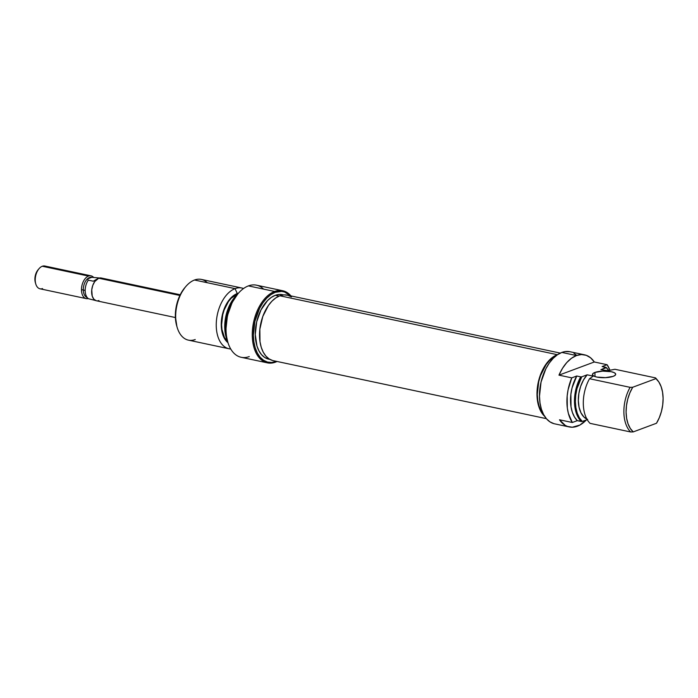 <?xml version="1.0" encoding="UTF-8"?>
<svg xmlns="http://www.w3.org/2000/svg" width="698" height="698" viewBox="0 0 698 698"><rect width="100%" height="100%" fill="white"/><g stroke="black" fill="none" stroke-linecap="round" stroke-linejoin="round"><path stroke-width="1.05" d="M594.932 372.444L594.984 376.554L594.932 372.444L592.872 373.622L592.523 374.913L593.928 376.117L596.877 377.068L605.454 377.653L613.228 376.335A11.639 3.307 179.3 0 1 600.289 377.557A11.639 3.307 179.3 0 1 592.436 374.529A11.639 3.307 179.3 0 1 594.932 372.444A11.639 3.307 179.3 0 1 607.871 371.223A11.639 3.307 179.3 0 1 615.715 374.25A11.639 3.307 179.3 0 1 613.228 376.335L615.287 375.158L615.636 373.866L614.231 372.653L611.274 371.711L602.697 371.118L594.932 372.444M607.112 364.705A36.863 21.952 -78 0 1 609.921 370.228L607.112 364.705L602.138 366.555L606.292 367.689A30.59 18.218 -78 0 1 607.661 369.146A30.59 18.218 -78 0 1 608.665 370.498L606.292 367.689L600.899 369.696L607.792 370.69L600.899 369.696L606.1 367.401A31.044 18.488 -78 0 1 607.443 368.893A31.044 18.488 102 0 0 607.243 368.649A31.044 18.488 102 0 0 606.1 367.401L602.138 366.555L607.112 364.705L594.312 361.983L607.112 364.705M576.478 355.544A36.863 21.952 -78 0 1 584.566 354.828A36.863 21.952 -78 0 1 594.312 361.983L590.639 357.847L586.303 355.326L581.504 354.54L576.478 355.544L561.846 352.438L576.478 355.544L571.47 358.275L566.732 362.602L562.501 368.317L558.967 375.14A36.863 21.952 -78 0 1 576.478 355.544M584.566 354.828L569.926 351.722A36.863 21.952 102 0 0 561.846 352.438A36.863 21.952 102 0 0 539.772 389.772A36.863 21.952 102 0 0 554.622 423.834L569.254 426.94A36.863 21.952 -78 0 1 559.508 419.786L572.316 422.499A36.863 21.952 -78 0 1 571.767 377.862L558.967 375.14L594.312 361.983L558.967 375.14L571.767 377.862L576.749 376.004A31.044 18.488 102 0 0 577.29 420.65L581.26 421.487A31.044 18.488 -78 0 1 580.71 376.85L576.749 376.004L572.072 387.87L570.877 394.326L571.025 406.847L572.369 412.361L574.489 417.029L577.29 420.65L572.316 422.499L568.381 413.443L567.326 407.972L567.177 395.949L568.093 389.754L571.767 377.862L576.749 376.004L580.71 376.85A31.044 18.488 102 0 0 581.26 421.487L582.289 421.461L579.427 417.901L577.263 413.26L575.885 407.745L575.37 401.612L575.737 395.155L576.958 388.673L581.739 376.824L587.14 374.817A25.8 15.365 102 0 0 578.328 399.867A25.8 15.365 102 0 0 586.931 419.14M657.673 380.384L656.644 379.136A31.044 18.488 102 0 0 655.501 377.888L655.946 378.613A29.918 17.816 -78 0 1 657.673 380.384A29.918 17.816 -78 0 1 656.495 423.25L633.243 431.905L630.294 428.441L628.052 423.834L626.63 418.311L626.097 412.143L626.472 405.625L627.755 399.099L629.866 392.869L632.702 387.259L630.102 387.338A31.044 18.488 102 0 0 630.652 431.975L590.072 423.363A31.044 18.488 -78 0 1 589.531 378.726A31.044 18.488 102 0 0 590.072 423.363L630.652 431.975A31.044 18.488 -78 0 1 630.102 387.338L589.531 378.726L593.23 376.109L587.14 374.817L581.739 376.824A30.59 18.218 -78 0 0 582.289 421.461L587.21 419.629L582.289 421.461L577.29 420.65L572.316 422.499L559.508 419.786L565.275 425.396L567.518 426.443L572.316 427.228L579.864 425.073L586.364 419.943A36.863 21.952 -78 0 1 577.342 426.225A36.863 21.952 -78 0 1 569.254 426.94M657.15 379.782A31.044 18.488 -78 0 0 655.501 377.888L614.921 369.268L607.792 370.69L614.921 369.268L655.501 377.888L655.946 378.613L632.702 387.259L655.946 378.613L658.895 382.068L661.137 386.675L662.568 392.197L663.1 398.366L662.716 404.884L661.442 411.41L659.331 417.64L656.495 423.25L633.243 431.905L630.652 431.975L633.243 431.905A29.918 17.816 -78 0 1 632.702 387.259L630.102 387.338L589.531 378.726L593.23 376.109L587.14 374.817L583.458 380.035L580.631 386.404L578.878 393.41L578.337 400.512L579.043 407.143L580.954 412.788L583.912 417.003L587.681 419.454M576.496 355.16L573.896 353.258M569.978 351.731L564.996 351.6L561.846 352.438L557.405 354.767L553.156 358.371L549.247 363.108L545.853 368.788L541.046 382.094L539.484 396.263L539.999 402.99L541.378 409.141L543.559 414.464L546.464 418.765L549.972 421.871L553.95 423.677M556.193 355.648A32.98 19.64 102 0 0 538.49 382.731A32.98 19.64 102 0 0 543.663 414.664L540.959 410.686L539.004 405.922L537.774 400.416L537.303 394.396L538.708 381.719L540.531 375.55L546.045 364.731L549.535 360.5L556.193 355.648M581.739 376.824L580.71 376.85L581.739 376.824M560.276 353.101L287.201 295.123A33.504 19.954 102 0 0 279.854 295.778L557.309 354.68A33.504 19.954 -78 0 1 557.789 354.514L553.278 356.809L549.413 360.081L545.862 364.382L540.252 375.376L538.411 381.64L536.98 394.518L537.46 400.635L538.708 406.227L540.688 411.061L544.658 416.348A33.504 19.954 -78 0 1 538.106 383.045A33.504 19.954 -78 0 1 557.309 354.68L279.854 295.778L275.815 297.898L271.95 301.17L268.407 305.471L262.797 316.464L259.848 329.194L259.996 341.732L261.253 347.316L263.233 352.158L265.868 356.067L269.062 358.894L272.674 360.526M291.432 296.903L287.812 295.271L283.903 294.888L279.854 295.778A33.504 19.954 102 0 0 259.796 329.718A33.504 19.954 102 0 0 273.284 360.674L546.36 418.652M275.492 362.14A36.863 21.952 102 0 0 277.054 361.477A36.863 21.952 -78 0 1 275.492 362.14L276.094 361.529L275.492 362.14A36.863 21.952 -78 0 1 267.404 362.855A36.863 21.952 -78 0 1 252.563 328.793A36.863 21.952 -78 0 1 274.628 291.459A36.863 21.952 102 0 0 252.266 335.284A36.863 21.952 102 0 0 275.492 362.14M249.273 356.573A36.863 21.952 -78 0 1 227.784 342.046A36.863 21.952 -78 0 1 238.053 293.657A36.863 21.952 -78 0 1 248.409 285.892L274.628 291.459L275.248 292.331L270.903 294.617L266.741 298.142L262.919 302.775L259.595 308.341L254.892 321.359L253.357 335.232L253.863 341.828L255.215 347.84L257.353 353.057L260.188 357.263L263.626 360.308L267.517 362.07L271.731 362.48L276.521 361.363A36.087 21.49 -78 0 1 276.094 361.529A36.087 21.49 -78 0 1 253.357 335.232A36.087 21.49 -78 0 1 275.248 292.331L274.628 291.459L248.409 285.892A36.863 21.952 -78 0 1 263.591 289.12M237.852 293.893L237.259 294.102A25.8 15.365 102 0 1 237.852 293.893A36.087 21.49 102 0 0 237.669 294.111A36.087 21.49 102 0 0 227.618 341.479A36.087 21.49 102 0 0 227.696 341.767A25.8 15.365 102 0 1 222.426 316.115A25.8 15.365 102 0 1 237.259 294.102L231.169 298.255L228.438 301.571L224.119 310.034L222.697 314.859L221.598 324.779L221.964 329.491L224.459 337.518L227.696 341.75M241.892 288.021A31.044 18.488 -78 0 1 243.55 288.518A31.044 18.488 102 0 0 235.078 288.632A31.044 18.488 -78 0 1 241.892 288.021L201.321 279.409A31.044 18.488 102 0 0 194.506 280.011A31.044 18.488 -78 0 1 207.297 282.734M235.078 288.632L237.25 293.544A26.384 15.714 -78 0 1 238.489 293.151L237.25 293.544L235.078 288.632L194.506 280.011L235.078 288.632A31.044 18.488 102 0 0 216.371 321.499A31.044 18.488 102 0 0 230.715 348.983A31.044 18.488 -78 0 1 228.996 348.756A31.044 18.488 -78 0 1 216.493 320.068A31.044 18.488 -78 0 1 235.078 288.632M282.716 290.743A36.863 21.952 -78 0 1 290.97 295.926A36.863 21.952 102 0 0 274.628 291.459A36.863 21.952 -78 0 1 282.716 290.743L256.498 285.177A36.863 21.952 102 0 0 248.409 285.892A36.863 21.952 102 0 0 226.335 323.226A36.863 21.952 102 0 0 241.185 357.289L267.404 362.855M283.658 294.905L282.516 294.669A32.98 19.64 102 0 0 275.282 295.306L279.034 296.109L275.282 295.306A32.98 19.64 102 0 0 255.538 328.714A32.98 19.64 102 0 0 268.817 359.191L269.952 359.435M283.118 294.809L279.27 294.434L275.282 295.306L271.313 297.4L267.509 300.62L260.973 309.938L256.681 321.839L255.276 334.517L256.977 346.042L258.923 350.806L261.523 354.654L264.664 357.437L268.224 359.051M275.248 292.331L281.608 291.398L284.636 292.034L290.438 295.812A36.087 21.49 -78 0 0 275.248 292.331M237.765 293.998L232.155 302.513L227.452 315.54L225.916 329.412L226.422 336L227.775 342.02M236.404 295.69A31.044 18.488 102 0 0 227.094 339.525A31.044 18.488 -78 0 1 236.404 295.69M237.268 294.591L232.844 299.66L230.026 304.372L226.039 315.417L224.739 327.17L225.175 332.763L227.443 340.877A30.59 18.218 102 0 1 237.268 294.591M227.976 342.683L224.163 337.945L221.615 329.726L221.493 319.859L222.365 314.772L225.803 305.244L228.237 301.178L234.074 295.21L237.25 293.544A26.384 15.714 -78 0 0 221.99 316.56A26.384 15.714 -78 0 0 227.976 342.683M195.239 339.533A31.044 18.488 -78 0 1 177.135 327.31A31.044 18.488 -78 0 1 185.79 286.555A31.044 18.488 -78 0 1 194.506 280.011A31.044 18.488 102 0 0 175.922 311.456A31.044 18.488 102 0 0 188.425 340.144L228.996 348.756M184.909 287.593L180.381 294.46L176.594 304.965L175.355 316.15L176.856 326.315M185.79 286.555L184.83 287.681A29.098 17.328 102 0 0 176.725 325.887L177.135 327.31M180.224 294.765L101.245 277.996A11.639 6.936 102 0 0 98.697 278.223L179.883 295.463L98.697 278.223L94.719 281.591L92.764 285.412L91.743 289.836L92.232 296.135L93.837 299.172L96.202 300.725M87.137 297.453A10.339 6.16 -78 0 1 83.289 289.827L81.465 289.906A11.639 6.936 102 0 0 88.253 298.552A11.639 6.936 -78 0 1 86.247 298.613A11.639 6.936 -78 0 1 81.465 289.906A11.639 6.936 -78 0 1 88.524 276.068A11.639 6.936 -78 0 1 91.08 275.841A11.639 6.936 -78 0 1 93.488 277.263A11.639 6.936 102 0 0 88.524 276.068L42.29 266.252A11.639 6.936 -78 0 1 47.08 267.264M91.08 275.841L44.838 266.025A11.639 6.936 102 0 0 42.29 266.252L88.524 276.068A11.639 6.936 102 0 0 81.465 289.906L83.289 289.827A10.339 6.16 -78 0 1 87.355 278.964L88.314 280.151L93.296 281.207L97.572 278.772L93.296 281.207L88.314 280.151L87.355 278.964A10.339 6.16 102 0 0 83.289 289.827L85.173 290.665A11.561 6.884 -78 0 1 88.314 280.151A11.561 6.884 102 0 0 85.173 290.665A11.561 6.884 102 0 0 88.541 298.753L95.635 300.524L88.541 298.753A11.561 6.884 -78 0 1 88.192 298.508A11.561 6.884 -78 0 1 85.173 290.665L83.289 289.827A10.339 6.16 102 0 0 85.985 296.842L88.192 298.508M91.787 277.315L99.544 277.987L91.787 277.315L87.355 278.964A10.339 6.16 -78 0 1 91.787 277.315L89.562 277.525L87.355 278.964L91.787 277.315M42.561 288.571A11.639 6.936 -78 0 1 35.773 283.981A11.639 6.936 -78 0 1 39.018 268.704A11.639 6.936 -78 0 1 42.29 266.252A11.639 6.936 102 0 0 35.319 278.04A11.639 6.936 102 0 0 40.004 288.798L86.247 298.613M38.495 269.349L36.575 272.089L35.31 275.588L34.9 279.322L35.397 282.707M39.018 268.704L38.058 269.829A9.702 5.776 102 0 0 35.354 282.568L35.773 283.981M102.711 278.615L101.454 278.048L98.697 278.223A11.639 6.936 102 0 0 91.726 290.019A11.639 6.936 102 0 0 96.411 300.768L175.39 317.538M97.563 300.855L98.968 300.541M607.661 369.146L607.243 368.649M227.784 342.046L227.618 341.479M238.053 293.657L237.669 294.111"/></g></svg>
